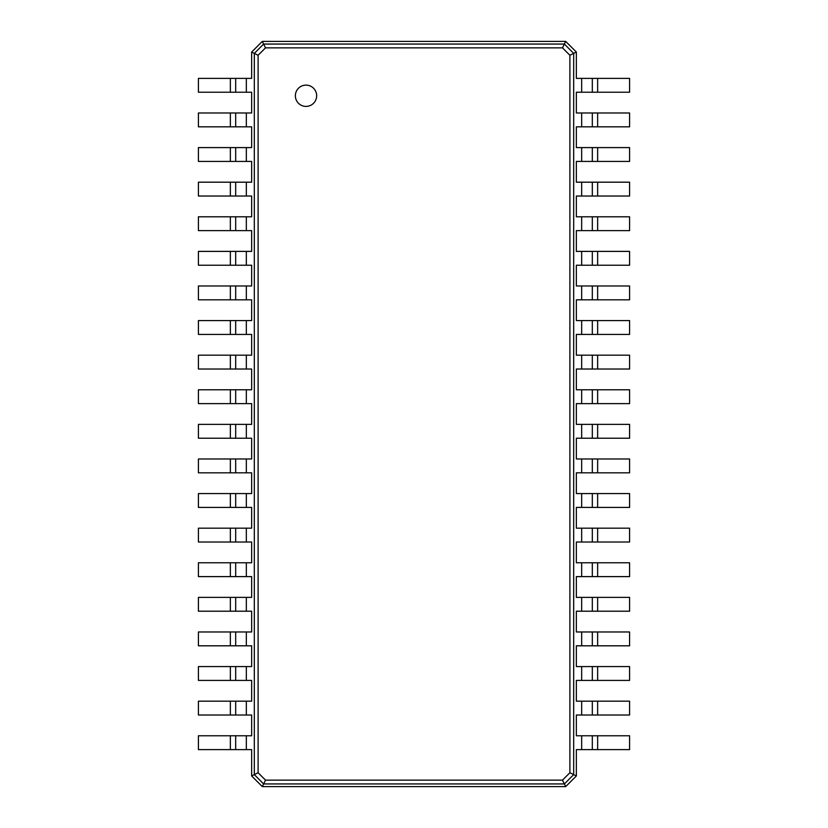 <?xml version="1.0" encoding="UTF-8"?>
<svg xmlns="http://www.w3.org/2000/svg" width="828" height="828" viewBox="0 0 828 828"><rect width="100%" height="100%" fill="white"/><g stroke="black" fill="none" stroke-linecap="round" stroke-linejoin="round"><path stroke-width="1.24" d="M597.64 78.391L597.64 92.229L629.58 92.229L629.58 78.391L576.35 78.391L576.35 52.05L573.69 53.375L573.69 774.625L569.892 772.731L562.471 780.142L265.529 780.142L258.108 772.731L258.108 55.269L265.529 47.858L562.471 47.858L569.892 55.269L569.892 772.731M597.64 92.229L576.35 92.229L576.35 112.991L581.67 112.991L581.67 126.829L576.35 126.829L576.35 147.591L581.67 147.591L581.67 161.429L576.35 161.429L576.35 182.191L581.67 182.191L581.67 196.029L576.35 196.029L576.35 216.791L581.67 216.791L581.67 230.629L576.35 230.629L576.35 251.391L581.67 251.391L581.67 265.229L576.35 265.229L576.35 285.981L581.67 285.981L581.67 299.829L576.35 299.829L576.35 320.581L581.67 320.581L581.67 334.419L576.35 334.419L576.35 355.181L581.67 355.181L581.67 369.019L576.35 369.019L576.35 389.781L581.67 389.781L581.67 403.619L576.35 403.619L576.35 424.381L581.67 424.381L581.67 438.219L576.35 438.219L576.35 458.981L581.67 458.981L581.67 472.819L576.35 472.819L576.35 493.581L581.67 493.581L581.67 507.419L576.35 507.419L576.35 528.171L581.67 528.171L581.67 542.019L576.35 542.019L576.35 562.771L581.67 562.771L581.67 576.609L576.35 576.609L576.35 597.371L581.67 597.371L581.67 611.209L576.35 611.209L576.35 631.971L581.67 631.971L581.67 645.809L576.35 645.809L576.35 666.571L581.67 666.571L581.67 680.409L576.35 680.409L576.35 701.171L581.67 701.171L581.67 715.009L576.35 715.009L576.35 735.771L581.67 735.771L581.67 749.609L576.35 749.609L576.35 775.95L565.7 786.6L262.3 786.6L251.65 775.95L251.65 749.609L246.33 749.609L246.33 735.771L251.65 735.771L251.65 715.009L246.33 715.009L246.33 701.171L251.65 701.171L251.65 680.409L246.33 680.409L246.33 666.571L251.65 666.571L251.65 645.809L246.33 645.809L246.33 631.971L251.65 631.971L251.65 611.209L246.33 611.209L246.33 597.371L251.65 597.371L251.65 576.609L246.33 576.609L246.33 562.771L251.65 562.771L251.65 542.019L246.33 542.019L246.33 528.171L251.65 528.171L251.65 507.419L246.33 507.419L246.33 493.581L251.65 493.581L251.65 472.819L246.33 472.819L246.33 458.981L251.65 458.981L251.65 438.219L246.33 438.219L246.33 424.381L251.65 424.381L251.65 403.619L246.33 403.619L246.33 389.781L251.65 389.781L251.65 369.019L246.33 369.019L246.33 355.181L251.65 355.181L251.65 334.419L246.33 334.419L246.33 320.581L251.65 320.581L251.65 299.829L246.33 299.829L246.33 285.981L251.65 285.981L251.65 265.229L246.33 265.229L246.33 251.391L251.65 251.391L251.65 230.629L246.33 230.629L246.33 216.791L251.65 216.791L251.65 196.029L246.33 196.029L246.33 182.191L251.65 182.191L251.65 161.429L246.33 161.429L246.33 147.591L251.65 147.591L251.65 126.829L246.33 126.829L246.33 112.991L251.65 112.991L251.65 92.229L246.33 92.229L246.33 78.391L251.65 78.391L251.65 52.05L262.3 41.4L565.7 41.4L576.35 52.05M592.32 78.391L592.32 92.229M565.7 41.4L564.375 44.06L573.69 53.375L569.892 55.269M597.64 112.991L597.64 126.829L629.58 126.829L629.58 112.991L581.67 112.991M597.64 126.829L581.67 126.829M597.64 147.591L597.64 161.429L629.58 161.429L629.58 147.591L581.67 147.591M597.64 161.429L581.67 161.429M597.64 182.191L597.64 196.029L629.58 196.029L629.58 182.191L581.67 182.191M597.64 196.029L581.67 196.029M597.64 216.791L597.64 230.629L629.58 230.629L629.58 216.791L581.67 216.791M597.64 230.629L581.67 230.629M597.64 251.391L597.64 265.229L629.58 265.229L629.58 251.391L581.67 251.391M597.64 265.229L581.67 265.229M597.64 285.981L597.64 299.829L629.58 299.829L629.58 285.981L581.67 285.981M597.64 299.829L581.67 299.829M597.64 320.581L597.64 334.419L629.58 334.419L629.58 320.581L581.67 320.581M597.64 334.419L581.67 334.419M597.64 355.181L597.64 369.019L629.58 369.019L629.58 355.181L581.67 355.181M597.64 369.019L581.67 369.019M597.64 389.781L597.64 403.619L629.58 403.619L629.58 389.781L581.67 389.781M597.64 403.619L581.67 403.619M597.64 424.381L597.64 438.219L629.58 438.219L629.58 424.381L581.67 424.381M597.64 438.219L581.67 438.219M597.64 458.981L597.64 472.819L629.58 472.819L629.58 458.981L581.67 458.981M597.64 472.819L581.67 472.819M597.64 493.581L597.64 507.419L629.58 507.419L629.58 493.581L581.67 493.581M597.64 507.419L581.67 507.419M597.64 528.171L597.64 542.019L629.58 542.019L629.58 528.171L581.67 528.171M597.64 542.019L581.67 542.019M597.64 562.771L597.64 576.609L629.58 576.609L629.58 562.771L581.67 562.771M597.64 576.609L581.67 576.609M597.64 597.371L597.64 611.209L629.58 611.209L629.58 597.371L581.67 597.371M597.64 611.209L581.67 611.209M597.64 631.971L597.64 645.809L629.58 645.809L629.58 631.971L581.67 631.971M597.64 645.809L581.67 645.809M597.64 666.571L597.64 680.409L629.58 680.409L629.58 666.571L581.67 666.571M597.64 680.409L581.67 680.409M597.64 701.171L597.64 715.009L629.58 715.009L629.58 701.171L581.67 701.171M597.64 715.009L581.67 715.009M597.64 735.771L597.64 749.609L629.58 749.609L629.58 735.771L581.67 735.771M597.64 749.609L581.67 749.609M576.35 775.95L573.69 774.625L564.375 783.94L562.471 780.142M306.018 106.408A10.65 10.65 0 0 0 315.23 90.438A10.65 10.65 0 0 0 296.797 90.438A10.65 10.65 0 0 0 306.018 106.408M262.3 41.4L263.625 44.06L564.375 44.06L562.471 47.858M592.32 112.991L592.32 126.829M565.7 786.6L564.375 783.94L263.625 783.94L265.529 780.142M592.32 147.591L592.32 161.429L592.32 147.591M592.32 182.191L592.32 196.029M592.32 216.791L592.32 230.629M592.32 251.391L592.32 265.229M592.32 285.981L592.32 299.829L592.32 285.981M592.32 320.581L592.32 334.419L592.32 320.581M592.32 355.181L592.32 369.019L592.32 355.181M592.32 389.781L592.32 403.619M592.32 424.381L592.32 438.219M592.32 458.981L592.32 472.819L592.32 458.981M592.32 493.581L592.32 507.419M592.32 528.171L592.32 542.019M592.32 562.771L592.32 576.609M592.32 597.371L592.32 611.209L592.32 597.371M592.32 631.971L592.32 645.809M592.32 666.571L592.32 680.409M592.32 701.171L592.32 715.009M592.32 735.771L592.32 749.609M262.3 786.6L263.625 783.94L254.31 774.625L254.31 53.375L263.625 44.06L265.529 47.858M251.65 52.05L258.108 55.269M251.65 775.95L258.108 772.731M230.36 749.609L230.36 735.771L198.42 735.771L198.42 749.609L246.33 749.609M230.36 735.771L246.33 735.771M230.36 715.009L230.36 701.171L198.42 701.171L198.42 715.009L246.33 715.009M230.36 701.171L246.33 701.171M230.36 680.409L230.36 666.571L198.42 666.571L198.42 680.409L246.33 680.409M230.36 666.571L246.33 666.571M230.36 645.809L230.36 631.971L198.42 631.971L198.42 645.809L246.33 645.809M230.36 631.971L246.33 631.971M230.36 611.209L230.36 597.371L198.42 597.371L198.42 611.209L246.33 611.209M230.36 597.371L246.33 597.371M230.36 576.609L230.36 562.771L198.42 562.771L198.42 576.609L246.33 576.609M230.36 562.771L246.33 562.771M230.36 542.019L230.36 528.171L198.42 528.171L198.42 542.019L246.33 542.019M230.36 528.171L246.33 528.171M230.36 507.419L230.36 493.581L198.42 493.581L198.42 507.419L246.33 507.419M230.36 493.581L246.33 493.581M230.36 472.819L230.36 458.981L198.42 458.981L198.42 472.819L246.33 472.819M230.36 458.981L246.33 458.981M230.36 438.219L230.36 424.381L198.42 424.381L198.42 438.219L246.33 438.219M230.36 424.381L246.33 424.381M230.36 403.619L230.36 389.781L198.42 389.781L198.42 403.619L246.33 403.619M230.36 389.781L246.33 389.781M230.36 369.019L230.36 355.181L198.42 355.181L198.42 369.019L246.33 369.019M230.36 355.181L246.33 355.181M230.36 334.419L230.36 320.581L198.42 320.581L198.42 334.419L246.33 334.419M230.36 320.581L246.33 320.581M230.36 299.829L230.36 285.981L198.42 285.981L198.42 299.829L246.33 299.829M230.36 285.981L246.33 285.981M230.36 265.229L230.36 251.391L198.42 251.391L198.42 265.229L246.33 265.229M230.36 251.391L246.33 251.391M230.36 230.629L230.36 216.791L198.42 216.791L198.42 230.629L246.33 230.629M230.36 216.791L246.33 216.791M230.36 196.029L230.36 182.191L198.42 182.191L198.42 196.029L246.33 196.029M230.36 182.191L246.33 182.191M230.36 161.429L230.36 147.591L198.42 147.591L198.42 161.429L246.33 161.429M230.36 147.591L246.33 147.591M230.36 126.829L230.36 112.991L198.42 112.991L198.42 126.829L246.33 126.829M230.36 112.991L246.33 112.991M230.36 92.229L230.36 78.391L198.42 78.391L198.42 92.229L246.33 92.229M230.36 78.391L246.33 78.391M235.68 749.609L235.68 735.771M235.68 715.009L235.68 701.171M235.68 680.409L235.68 666.571M235.68 645.809L235.68 631.971L235.68 645.809M235.68 611.209L235.68 597.371M235.68 576.609L235.68 562.771M235.68 542.019L235.68 528.171M235.68 507.419L235.68 493.581L235.68 507.419M235.68 472.819L235.68 458.981L235.68 472.819M235.68 438.219L235.68 424.381M235.68 403.619L235.68 389.781M235.68 369.019L235.68 355.181M235.68 334.419L235.68 320.581M235.68 299.829L235.68 285.981L235.68 299.829M235.68 265.229L235.68 251.391M235.68 230.629L235.68 216.791M235.68 196.029L235.68 182.191M235.68 161.429L235.68 147.591L235.68 161.429M235.68 126.829L235.68 112.991L235.68 126.829M235.68 92.229L235.68 78.391M581.67 78.391L581.67 92.229"/></g></svg>

